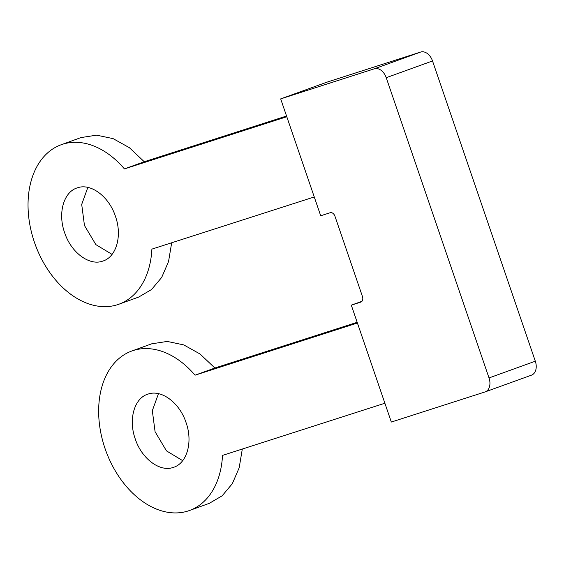 <?xml version="1.0" encoding="UTF-8"?>
<svg xmlns="http://www.w3.org/2000/svg" width="564" height="564" viewBox="0 0 564 564"><rect width="100%" height="100%" fill="white"/><g stroke="black" fill="none" stroke-linecap="round" stroke-linejoin="round"><path stroke-width="0.85" d="M360.988 302.043L351.301 305.159L391.324 422.048L485.012 391.945A12.112 8.333 70.1 0 0 485.202 391.881A12.112 8.333 70.1 0 0 489.023 377.936L386.227 77.698A12.112 8.333 70.1 0 0 374.369 68.787L280.682 98.89L326.972 82.154L420.659 52.05A12.112 8.333 -109.9 0 1 432.525 60.961L535.314 361.2A12.112 8.333 -109.9 0 1 531.499 375.145A12.112 8.333 -109.9 0 1 531.302 375.208M360.833 302.1A4.843 3.335 -109.9 0 0 360.911 302.071A4.843 3.335 -109.9 0 0 362.44 296.495L334.974 216.28A4.843 3.335 -109.9 0 0 330.229 212.713L320.704 215.779L280.682 98.89M351.301 305.159L361.975 301.303M286.794 116.741L124.425 168.911A84.804 58.353 -109.9 0 0 61.194 144.737A84.804 58.353 -109.9 0 0 34.453 242.344A84.804 58.353 -109.9 0 0 118.863 304.236A84.804 58.353 -109.9 0 0 151.892 249.126L314.261 196.963M102.585 261.153C89.182 266.025 70.979 252.355 64.62 232.65C57.57 213.171 63.718 191.682 77.472 187.812C90.874 182.947 109.078 196.617 115.437 216.322C122.487 235.801 116.339 257.29 102.585 261.153L103.212 260.942M76.845 188.031L77.472 187.812M124.425 168.911L144.264 161.741L129.382 147.69L113.103 138.624L96.592 135.163L81.033 137.567M118.863 304.236L138.702 297.059L151.519 289.551L161.685 277.446L168.551 261.513L171.682 242.767M112.053 254.385L95.852 244.614L84.459 225.473L81.702 204.408L87.843 187.41M286.547 116.022L144.264 161.741M357.421 323.017L195.045 375.187A84.804 58.353 -109.9 0 0 131.814 351.005A84.804 58.353 -109.9 0 0 105.073 448.613A84.804 58.353 -109.9 0 0 189.49 510.505A84.804 58.353 -109.9 0 0 222.512 455.402L384.881 403.232M173.204 467.429C159.802 472.294 141.606 458.624 135.247 438.919C128.19 419.44 134.338 397.951 148.092 394.088C161.501 389.216 179.697 402.886 186.057 422.591C193.114 442.07 186.966 463.559 173.204 467.429L173.832 467.211M147.472 394.299L148.092 394.088M195.045 375.187L214.891 368.01L200.001 353.966L183.723 344.893L167.219 341.431L151.653 343.836L131.814 351.005M189.49 510.505L209.329 503.328L222.138 495.819L232.305 483.715L239.178 467.789L242.308 449.043M182.68 460.654L166.479 450.883L155.086 431.742L152.322 410.677L158.463 393.686M357.174 322.298L214.891 368.01M374.369 68.787L420.659 52.05M386.227 77.698L432.525 60.961M489.023 377.936L535.314 361.2M485.202 391.881L531.499 375.145M61.194 144.737L81.033 137.56"/></g></svg>
